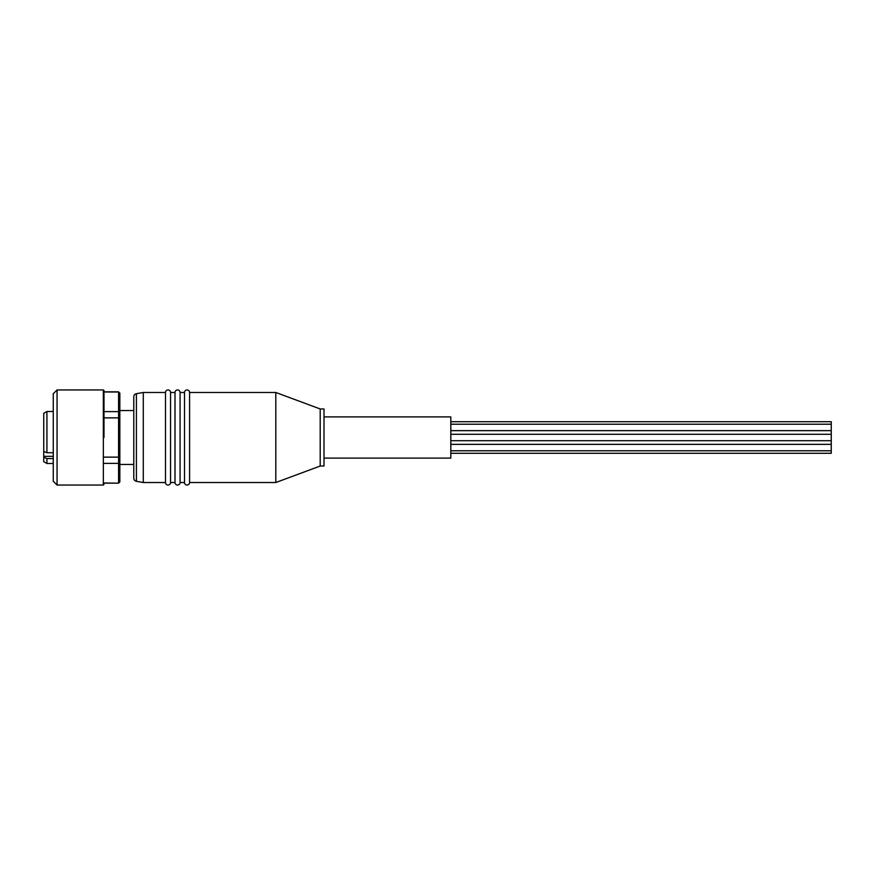 <?xml version="1.0" encoding="UTF-8"?>
<svg xmlns="http://www.w3.org/2000/svg" width="875" height="875" viewBox="0 0 875 875"><rect width="100%" height="100%" fill="white"/><g stroke="black" fill="none" stroke-linecap="round" stroke-linejoin="round"><path stroke-width="1.31" d="M165.484 392.481A2.537 2.537 0 0 1 168.022 389.944A2.537 2.537 0 0 1 170.559 392.481L175 392.481A2.537 2.537 0 0 1 177.537 389.944A2.537 2.537 0 0 1 180.075 392.481L184.516 392.481A2.537 2.537 0 0 1 187.042 389.944A2.537 2.537 0 0 1 189.58 392.481L189.58 482.519A2.537 2.537 0 0 1 187.042 485.056A2.537 2.537 0 0 1 184.516 482.519L180.075 482.519A2.537 2.537 0 0 1 177.537 485.056A2.537 2.537 0 0 1 175 482.519L170.559 482.519A2.537 2.537 0 0 1 168.022 485.056A2.537 2.537 0 0 1 165.484 482.519L143.292 482.519L143.292 392.481L165.484 392.481L165.484 482.519M136.402 393.695L136.402 481.305A3.172 3.172 0 0 1 133.787 478.177L133.787 396.823A3.172 3.172 0 0 1 136.402 393.695L143.292 392.481M103.983 437.5L103.983 390.578L103.983 437.5M450.811 421.717L831.25 421.717L831.25 450.789L450.811 450.789M831.25 444.347L450.811 444.347M831.25 450.789L831.25 453.283L450.811 453.283M831.25 424.211L450.811 424.211M831.25 430.653L450.811 430.653M831.25 434.284L450.811 434.284M831.25 440.716L450.811 440.716M189.58 482.519L275.811 482.519L275.811 392.481L189.58 392.481M275.811 482.519L320.195 466.036L320.195 408.964L275.811 392.481M180.075 392.481L180.075 482.519M184.516 392.481L184.516 482.519M320.195 466.036L324.002 466.036L324.002 408.964L320.195 408.964M170.559 392.481L170.559 482.519M175 392.481L175 482.519M324.002 458.106L450.811 458.106L450.811 416.894L324.002 416.894M136.402 481.305L143.292 482.519M103.348 485.056L103.348 389.944L57.061 389.944L57.061 485.056L103.348 485.056L103.983 484.422M57.061 389.944L53.266 393.75L53.266 481.25L57.061 485.056M53.266 458.566L46.922 458.566L43.75 457.253L43.75 413.339L46.922 411.502L46.922 452.736L53.266 452.736M46.922 458.566L46.922 463.498L53.266 463.498M43.75 457.253L43.75 461.661L46.922 463.498M119.842 393.236L118.573 391.989L119.842 393.116L119.842 481.884L118.573 483.153L103.983 483.011M119.842 412.584L118.573 411.622L103.983 411.622M103.983 417.867L118.573 417.867L118.573 391.989L103.983 391.989M119.842 456.848L118.573 457.133L118.573 417.867L119.842 418.152M119.842 481.764L118.573 483.011L118.573 457.133L103.983 457.133M119.842 462.416L118.573 463.378L103.983 463.378M43.75 451.423L46.922 452.736M43.75 456.334L53.266 456.334M103.348 389.944L103.983 390.578M133.787 464.45L119.842 464.45M133.787 410.55L119.842 410.55M118.573 391.847L103.983 391.847M118.573 483.153L103.983 483.153M53.266 411.502L46.922 411.502"/></g></svg>
